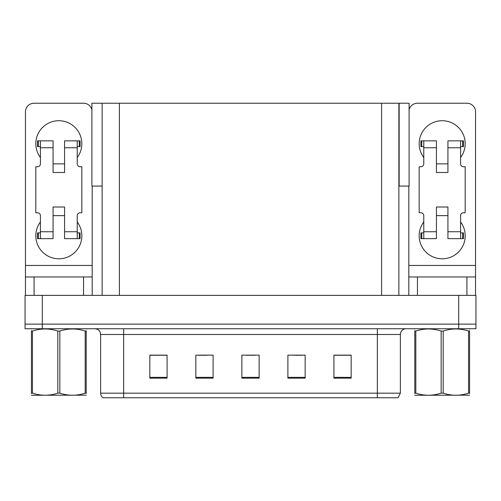 <?xml version="1.0" encoding="UTF-8"?>
<svg xmlns="http://www.w3.org/2000/svg" width="501" height="501" viewBox="0 0 501 501"><rect width="100%" height="100%" fill="white"/><g stroke="black" fill="none" stroke-linecap="round" stroke-linejoin="round"><path stroke-width="0.75" d="M398.865 186.071L409.104 186.071L409.104 103.231L398.865 103.231L398.865 295.371M398.865 103.231L91.896 103.231L91.896 186.071L102.135 186.071M399.153 186.071L399.153 103.231M42.309 328.737L475.95 328.737L475.95 324.134L25.05 324.134L25.05 295.371L42.309 295.371L42.309 324.134L25.05 324.134L25.05 328.737L42.309 328.737L42.309 324.134L475.95 324.134L475.95 295.371L42.309 295.371M102.135 103.231L102.135 295.371M400.362 393.166L398.057 397.769L377.347 397.769L377.347 393.166L400.362 393.166L400.362 334.493A5.755 5.755 0 0 1 406.111 328.737M100.638 393.166L123.653 393.166L123.653 397.769L377.347 397.769L102.943 397.769A5.755 5.755 0 0 1 100.638 393.166L100.638 334.493C100.3 330.998 98.384 329.076 94.889 328.737M351.176 378.155L351.176 355.14L333.917 355.14L333.917 378.155L351.176 378.155M305.153 378.155L305.153 355.14L287.893 355.14L287.893 378.155L305.153 378.155M167.083 378.155L167.083 355.14L149.824 355.14L149.824 378.155L167.083 378.155M213.107 378.155L213.107 355.14L195.847 355.14L195.847 378.155L213.107 378.155M259.13 378.155L259.13 355.14L241.87 355.14L241.87 378.155L259.13 378.155M333.917 355.259L350.481 355.259M341.851 355.259L334.549 355.259M198.44 355.259L207.07 355.259M166.57 355.259L159.262 355.259M150.632 355.259L167.083 355.259M294.049 355.259L302.679 355.259M246.241 355.259L254.871 355.259M40.412 157.533A23.008 23.008 0 0 1 58.817 120.716A23.008 23.008 0 0 1 77.229 157.533M83.554 295.371L83.554 276.965L34.081 276.965L34.081 295.371M91.896 109.65A8.63 8.63 0 0 0 83.554 103.231L34.081 103.231A8.63 8.63 0 0 0 25.451 111.861L25.451 265.455L92.184 265.455L92.184 295.371M77.229 221.968A23.008 23.008 0 0 1 43.337 252.798A23.008 23.008 0 0 1 40.412 221.968M64.573 172.494L53.068 172.494L53.068 147.757L40.412 147.757L40.412 163.865A2.874 2.874 0 0 1 37.531 166.739L35.809 166.739L35.809 212.762L37.531 212.762A2.874 2.874 0 0 1 40.412 215.637L40.412 231.744L53.068 231.744L53.068 207.007L64.573 207.007L64.573 231.744L77.229 231.744L77.229 215.637A2.874 2.874 0 0 1 80.104 212.762L81.832 212.762L81.832 166.739L80.104 166.739A2.874 2.874 0 0 1 77.229 163.865L77.229 147.757L64.573 147.757L64.573 172.494L53.068 172.494M92.184 186.071L92.184 265.455M25.451 295.371L25.451 276.965L34.081 276.965M83.554 276.965L92.184 276.965M25.451 276.965L25.451 265.455M423.771 157.533A23.008 23.008 0 0 1 442.183 120.716A23.008 23.008 0 0 1 460.588 157.533M466.919 295.371L466.919 276.965L417.446 276.965L417.446 295.371M408.816 186.071L408.816 265.455L475.549 265.455L475.549 111.861A8.63 8.63 0 0 0 466.919 103.231L417.446 103.231A8.63 8.63 0 0 0 409.104 109.65M460.588 221.968A23.008 23.008 0 0 1 426.695 252.798A23.008 23.008 0 0 1 423.771 221.968M447.932 172.494L436.427 172.494L436.427 147.757L423.771 147.757L423.771 163.865A2.874 2.874 0 0 1 420.896 166.739L419.168 166.739L419.168 212.762L420.896 212.762A2.874 2.874 0 0 1 423.771 215.637L423.771 231.744L436.427 231.744L436.427 207.007L447.932 207.007L447.932 231.744L460.588 231.744L460.588 215.637A2.874 2.874 0 0 1 463.469 212.762L465.191 212.762L465.191 166.739L463.469 166.739A2.874 2.874 0 0 1 460.588 163.865L460.588 147.757L447.932 147.757L447.932 172.494L436.427 172.494M408.816 295.371L408.816 276.965L417.446 276.965M466.919 276.965L475.549 276.965L475.549 295.371M475.549 265.455L475.549 276.965M408.816 276.965L408.816 265.455M64.573 215.637L53.068 215.637M64.573 147.757L64.573 140.85L77.229 140.85L77.229 147.757M40.412 146.605L38.364 146.605L38.364 140.85L53.068 140.85L53.068 147.757M77.229 231.744L77.229 238.651L64.573 238.651L64.573 231.744M53.068 231.744L53.068 238.651L40.412 238.651L40.412 231.744M77.229 232.896L80.104 232.896L80.104 238.651L77.229 238.651M38.364 140.85L37.531 140.85L37.531 146.605L38.364 146.605M40.412 147.757L40.412 140.85M40.412 238.651L37.531 238.651L37.531 232.896L40.412 232.896M77.229 140.85L79.271 140.85L79.271 146.605L77.229 146.605M79.271 146.605L80.104 146.605L80.104 140.85L79.271 140.85M447.932 215.637L436.427 215.637M447.932 147.757L447.932 140.85L460.588 140.85L460.588 147.757M423.771 146.605L421.729 146.605L421.729 140.85L436.427 140.85L436.427 147.757M460.588 231.744L460.588 238.651L447.932 238.651L447.932 231.744M436.427 231.744L436.427 238.651L423.771 238.651L423.771 231.744M460.588 232.896L463.469 232.896L463.469 238.651L460.588 238.651M421.729 140.85L420.896 140.85L420.896 146.605L421.729 146.605M423.771 147.757L423.771 140.85M423.771 238.651L420.896 238.651L420.896 232.896L423.771 232.896M460.588 140.85L462.636 140.85L462.636 146.605L460.588 146.605M462.636 146.605L463.469 146.605L463.469 140.85L462.636 140.85M86.216 395.17L31.419 395.264M86.216 393.523L86.216 393.147C86.216 395.928 86.216 395.928 86.216 393.147L85.195 393.147L85.195 331.061C76.778 328.28 68.324 328.28 59.838 331.061L57.803 331.061C49.38 328.28 40.925 328.28 32.44 331.061L31.419 331.061C31.419 328.274 31.419 328.274 31.419 331.061L31.419 330.685M59.838 331.061L59.838 393.147C68.255 395.928 76.709 395.928 85.195 393.147M59.838 393.147L57.803 393.147L57.803 331.061M86.216 330.691L86.216 331.061C86.216 328.274 86.216 328.274 86.216 331.061L85.195 331.061M86.216 329.007L85.859 328.737M86.216 331.061L86.216 393.147M32.44 331.061L32.44 393.147L31.419 393.147L31.419 331.061M32.44 393.147C40.857 395.928 49.311 395.928 57.803 393.147M31.419 393.147C31.419 395.928 31.419 395.928 31.419 393.147L31.419 393.523M468.56 331.061L469.581 331.061C469.581 328.274 469.581 328.274 469.581 331.061L469.581 393.147C469.581 395.928 469.581 395.928 469.581 393.147L468.56 393.147L468.56 331.061C460.143 328.28 451.689 328.28 443.197 331.061L441.162 331.061C432.745 328.28 424.291 328.28 415.805 331.061L414.784 331.061C414.784 328.274 414.784 328.274 414.784 331.061L414.784 330.685M469.581 395.17L414.784 395.264M469.581 393.523L469.581 330.691M443.197 331.061L443.197 393.147C451.62 395.928 460.075 395.928 468.56 393.147M443.197 393.147L441.162 393.147L441.162 331.061M469.581 329.007L469.218 328.737L469.581 328.944M415.805 331.061L415.805 393.147L414.784 393.147L414.784 331.061M415.805 393.147C424.222 395.928 432.676 395.928 441.162 393.147M414.784 393.147C414.784 395.928 414.784 395.928 414.784 393.147L414.784 393.523M458.691 295.371L458.691 328.737M119.395 103.231L119.395 295.371M381.605 103.231L381.605 295.371M377.347 328.737L377.347 334.493L100.638 334.493M400.362 334.493L377.347 334.493L377.347 393.166L123.653 393.166L123.653 328.737M259.13 377.353L241.87 377.353M213.107 377.353L195.847 377.353M167.083 377.353L149.824 377.353M305.153 377.353L287.893 377.353M351.176 377.353L333.917 377.353M79.271 232.896L79.271 238.651M38.364 238.651L38.364 232.896M462.636 232.896L462.636 238.651M421.729 238.651L421.729 232.896M64.573 163.865L53.068 163.865M447.932 163.865L436.427 163.865M31.782 328.737L31.419 328.944M415.141 328.737L414.784 328.944"/></g></svg>
